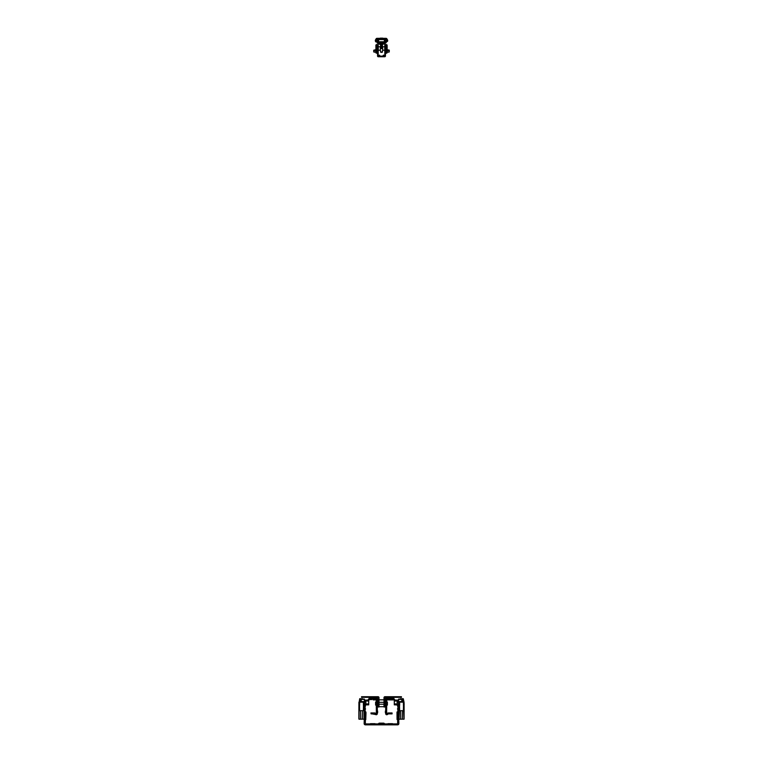 <?xml version="1.0" encoding="UTF-8"?>
<svg xmlns="http://www.w3.org/2000/svg" width="763" height="763" viewBox="0 0 763 763"><rect width="100%" height="100%" fill="white"/><g stroke="black" fill="none" stroke-linecap="round" stroke-linejoin="round"><path stroke-width="1.14" d="M365.553 708.97L365.086 708.341L365.115 710.172M368.71 703.915L366.879 703.934L366.879 704.869L368.71 704.85L368.71 701.016L365.839 701.006L365.839 703.934L364.619 704.926L364.151 723.601A1.249 1.249 0 0 0 365.401 724.85L397.599 724.85A1.249 1.249 0 0 0 398.849 723.601L398.381 701.998L397.161 701.006L394.29 701.016L394.29 703.915L396.121 703.934L396.121 704.869L394.29 704.85L394.29 703.915M366.879 703.934L365.839 703.934L365.096 707.187L364.18 706.996L364.619 701.998L365.839 701.006M366.879 704.869L365.839 704.869M365.534 705.117L364.619 704.926L364.619 701.998M364.18 704.068L364.151 707.253L365.086 707.253L365.401 723.915L397.599 723.915L397.914 707.253L397.466 705.117L396.121 704.869M397.914 707.253L398.849 707.253L398.381 704.926L396.121 703.934M397.161 701.006L397.161 704.869M398.381 701.998L398.381 704.926L397.466 705.117M398.82 704.068L398.82 706.996L397.904 707.187M397.447 708.97L397.914 708.341L397.914 710.172M392.325 723.915L387.652 723.915M375.348 723.915L370.675 723.915M384.609 723.915A1.249 1.249 0 0 0 383.446 723.133L379.554 723.133A1.249 1.249 0 0 0 378.391 723.915M374.995 723.667L370.465 723.667L374.995 723.915M374.995 723.705L370.465 723.705L374.995 723.705M392.535 723.667L388.005 723.667L392.535 723.915M392.535 723.705L388.005 723.705L392.535 723.705M363.398 702.914L364.027 702.914L364.094 704.058L364.085 702.971L364.094 716.285M364.151 710.219L364.094 704.325M363.817 702.79L364.037 702.227L363.398 702.79M364.085 719.204L364.046 711.621L364.037 719.204M363.732 719.175L359.268 719.175M359.011 711.621L358.982 705.804L359.545 705.804L359.621 710.687L359.049 705.861L359.039 719.204L360.641 719.204L360.537 710.687L360.613 719.175L362.358 719.175L362.463 710.687L362.387 719.175M363.989 711.621L364.018 719.204M358.858 718.794L358.906 702.256L359.602 702.79M359.583 702.837L358.944 702.837L358.906 703.972M359.621 710.687L363.436 710.687L363.455 705.804L363.369 710.687M360.117 701.779L359.602 701.693L359.421 702.914M358.925 702.933L359.011 705.308L359.583 705.308L359.592 702.914M364.027 704.02L363.989 705.308L363.407 705.308L363.398 702.17L359.659 702.17L359.65 705.365L359.602 701.693L363.331 701.817L363.455 705.804M359.02 705.308L359.545 705.804M359.564 710.687L359.478 705.861M358.906 705.25L358.906 716.285M359.669 698.889L359.211 702.103L359.774 698.67L362.911 699.099M359.602 701.693L360.06 698.67L359.774 701.636M360.47 698.794L360.498 701.798L360.47 698.794M360.47 698.946L362.52 698.946M359.697 698.727L359.163 702.122L359.936 698.67M360.641 719.204L360.537 710.687M358.982 705.804L358.963 704.02M358.982 719.204L358.877 711.621M361.204 701.779L363.331 701.636L363.398 702.809M360.107 698.908L358.906 702.494M361.223 701.779L362.978 701.722M365.191 712.69L365.811 712.833L365.754 719.547L365.134 718.632L365.754 719.728L366.002 712.652L365.353 712.833L365.134 712.041L365.191 712.661M365.296 711.869L366.002 712.652L365.82 711.869L365.115 712.022M365.086 718.641L365.286 719.7M364.132 704.507L364.132 718.574L364.132 704.507M364.094 705.25L364.113 711.621M365.82 711.869L366.002 712.652L365.296 712.032L366.002 712.652L365.754 719.728M400.022 701.722L401.786 701.779L399.669 701.636L399.602 702.809M398.868 710.219L398.935 703.972M397.885 712.022L397.189 712.833L397.246 719.547L397.752 718.46L397.838 719.614L397.866 718.641L397.838 719.614L397.866 718.641L397.838 719.614L397.056 719.547L396.998 712.06L397.189 712.833L397.866 712.022L396.998 712.06L397.704 711.869L397.647 712.833M397.914 718.641L397.704 719.728L397.866 718.641M403.989 711.621L404.018 705.804L403.522 705.861L403.961 719.204L399.268 719.175M399.011 711.621L398.992 705.804L399.488 705.861L399.049 719.204L400.642 719.204L400.537 710.687L402.463 710.687L402.387 719.175L402.463 710.687M399.631 710.687L399.545 705.804L399.631 710.687L400.575 710.687L400.642 719.204L402.359 719.175L402.435 710.687L403.436 710.687L403.465 705.804L403.379 710.687M399.583 702.837L398.944 702.923L399.602 702.914L398.973 702.914L399.011 705.308L399.593 705.308L399.669 701.636L403.341 701.817L403.455 705.804M399.03 705.308L399.545 705.804M399.583 699.099L402.654 698.67L402.502 701.798L402.94 698.67L403.226 701.636M400.48 698.946L402.53 698.946M398.992 705.804L398.973 704.02M398.906 705.25L398.906 716.285M398.982 719.204L398.887 711.621M401.777 701.779L403.331 701.636L403.408 702.914L404.028 702.914L403.989 705.308L403.417 705.308L403.398 701.874M403.331 698.889L404.047 702.227L403.398 702.79M403.303 698.727L403.837 702.122L403.064 698.67M397.056 719.547L396.998 712.337L397.056 719.547M397.189 712.833L397.008 711.984M404.094 718.851L404.075 703.972M403.827 702.79L404.047 702.227M404.094 702.971L404.094 704.23L404.075 702.933M404.142 704.287L404.094 705.25L404.094 704.325M403.98 705.308L403.417 705.308L403.408 702.914M403.436 710.687L403.522 705.861M404.018 719.204L404.094 716.285M404.094 705.25L404.123 711.621M404.018 705.804L404.037 704.02M402.902 701.769L401.796 701.779M370.065 699.537A5.932 5.932 0 0 0 371.781 699.537L369.654 699.099M371.781 699.537L370.103 699.07M377.628 711.002L377.628 712.718L377.323 711.002M376.378 705.231L376.378 701.95L375.606 702.103L375.606 705.069L376.378 705.231M375.234 699.07L376.226 699.061L375.234 699.061M369.616 699.061L376.226 699.061L376.226 698.126L376.378 713.634L375.329 713.167A1.097 1.097 -0 0 0 374.671 712.947L372.01 712.947L372.01 713.882L375.577 714.511A1.097 1.097 180 0 0 377.323 713.634L377.323 699.223A1.097 1.097 180 0 0 376.226 698.126L369.616 698.126L369.616 699.061M371.8 699.061L372.43 699.061L371.8 699.099M373.05 699.061L372.43 699.061M371.114 712.947L371.114 713.882L370.923 712.947L372.01 712.947M371.114 713.882L372.01 713.882M391.219 699.537L393.069 699.07L391.219 699.537A5.932 5.932 0 0 0 392.935 699.537L392.935 699.537M385.372 711.002L385.372 712.718L385.677 711.002M385.677 702.074L386.154 702.542M385.677 705.107L386.154 704.64M386.622 705.231L386.622 701.95L387.394 702.103L387.394 705.069L386.622 705.231M386.631 699.146L393.384 699.061L393.384 698.126L386.774 698.126L386.774 699.07L387.766 699.07L386.774 699.061L386.774 698.126A1.097 1.097 -0 0 0 385.677 699.223L385.677 713.634A1.097 1.097 -0 0 0 387.423 714.511L388.329 713.882L392.077 713.882L392.077 712.947L390.99 712.947L390.99 713.882M390.57 699.07L389.95 699.061M386.774 699.061L386.622 713.634L387.671 713.167A1.097 1.097 180 0 1 388.329 712.947L390.99 712.947M366.555 696.714L367.413 696.714L366.555 696.714M372.172 696.714L370.923 696.714L372.172 696.714M362.492 697.344L361.557 697.344L361.557 696.714L362.492 696.714L362.492 697.344L378.066 697.344L378.381 706.08L379.001 706.08L379.001 707.015L378.381 707.015L378.381 706.08M361.557 697.344L361.557 696.714L378.066 696.714A0.935 0.935 -0 0 1 379.001 697.659L379.001 706.08M378.314 704.201L378.124 706.71L378.314 704.201M377.895 706.443L377.895 704.468L378.124 706.71M384.876 704.201L384.876 706.71M378.124 699.833L378.124 702.341M384.686 699.833L384.876 702.341L384.686 699.833M385.105 702.074L385.105 700.1L384.876 702.341M396.445 696.714L395.587 696.714L396.445 696.714M390.637 696.714L391.295 696.714M401.443 696.714L401.443 697.344L400.508 697.344L400.508 696.714L401.443 696.714L384.934 696.714A0.935 0.935 -0 0 0 383.999 697.659L383.999 706.08L384.619 706.08L384.619 707.015L383.999 707.015L383.999 706.08M400.508 697.344L384.934 697.344L384.619 706.08M386.679 699.099L387.27 699.099L386.65 699.881L393.832 699.909L394.404 699.375L393.832 699.909L395.062 700.081L394.29 700.396M398.572 700.892L395.139 700.892L395.062 700.081M398.572 700.11L398.534 700.892L398.467 700.11L395.139 700.11M392.935 699.099L393.765 699.099A0.877 0.877 180 0 1 394.404 699.375L393.832 699.909L394.404 699.375L394.862 699.862M386.65 699.881L387.518 699.881M393.832 699.909L389.864 699.881M387.27 699.099L391.219 699.099M393.765 699.881L393.765 699.099M395.139 700.892L394.5 700.615M394.404 699.375L393.889 698.488A0.782 0.782 -0 0 0 393.222 698.097L393.222 698.126M393.222 698.097L391.657 698.126M399.116 701.903L399.602 701.903L399.116 701.903M401.624 701.903L402.282 699.194L401.71 701.846M401.719 699.404L398.572 699.404L398.572 701.598L401.653 701.598L401.92 699.099L401.719 701.598M399.602 701.903L398.572 701.598M398.572 699.404L401.977 699.194M370.065 699.099L369.235 699.099A0.877 0.877 0 0 0 368.596 699.375L369.168 699.909L368.596 699.375L369.168 699.909L367.861 700.892L364.428 700.892M371.343 698.126L369.778 698.097A0.782 0.782 180 0 0 369.111 698.488L367.861 700.11L364.533 700.11L364.533 700.892L364.428 700.11M367.861 700.11L367.861 700.892M367.938 700.081L368.5 700.615M368.71 700.396L368.138 699.862M376.321 699.099L375.73 699.099L376.378 699.881L374.995 699.881M373.136 699.881L376.35 699.881M375.73 699.099L371.781 699.099M369.235 699.099L369.235 699.881M368.596 699.375L369.168 699.909M363.884 701.903L363.398 701.903L363.884 701.903M361.29 701.846L361.08 699.099L361.328 701.712L360.689 700.205L361.376 701.903M361.281 701.598L364.428 701.598L364.428 699.404L361.281 699.404M364.428 701.598L363.398 701.903M361.023 699.194L364.428 699.404M376.073 41.116L375.816 41.927L376.073 41.116A0.935 0.935 0 0 1 376.073 40.181L375.53 39.867L376.14 38.808A0.935 0.935 0 0 1 376.951 38.341L386.049 38.341A0.935 0.935 0 0 1 386.86 38.808L387.47 39.867A1.564 1.564 0 0 1 387.47 41.421L386.641 41.612L387.47 41.421M375.53 41.421A1.564 1.564 0 0 1 375.53 39.867M386.927 41.116A0.935 0.935 0 0 0 386.927 40.181L386.049 38.961L376.951 38.961L376.073 40.181M384.151 39.581L384.151 38.961M378.849 39.581L378.849 38.961M378.458 42.394L378.038 42.394A0.62 0.62 0 0 1 377.494 41.46L377.695 41.116A0.935 0.935 0 0 0 377.695 40.181L378.229 39.867A1.564 1.564 0 0 1 378.229 41.421L378.458 42.394L384.962 42.394A0.62 0.62 0 0 0 385.506 41.46L385.305 41.116A0.935 0.935 0 0 1 385.305 40.181L384.771 39.867A1.564 1.564 0 0 0 384.771 41.421L385.506 41.46M378.458 41.765L384.962 41.765M384.542 41.765L384.542 42.394M384.542 41.679L384.228 39.581L378.772 39.581L378.458 41.679M381.443 47.888L381.71 44.588L381.557 47.888L382.435 48.088L381.777 44.635L382.549 48.174L380.546 48.098L381.223 44.635L380.565 48.088L381.214 48.069M380.785 52.351L380.251 50.053L380.794 52.351L382.263 52.304L382.749 50.053L382.273 52.304L380.785 52.351L382.273 52.304M382.644 46.858L382.206 44.531L385.63 43.11L386.145 41.25L386.536 41.727L386.765 41.192L386.135 40.83L386.593 39.781L384.619 39.047M376.855 41.631L377.361 43.176L376.636 41.469L377.37 43.11L380.794 44.531L380.356 46.858M376.674 39.304L376.14 40.124L376.531 41.44M386.536 39.562L386.593 41.507M386.221 41.574L386.145 42.594M376.464 41.727L376.788 40.697L376.14 40.983L376.788 40.592L376.14 40.124L376.865 40.458L376.407 41.507M380.613 48.174L380.699 44.712M382.301 44.712L382.635 47.487M378.381 40.21L378.381 38.961L377.361 38.961L376.235 40.096M384.619 40.21L384.619 38.961L385.639 39.027M386.364 42.022L386.212 42.594M376.14 40.305L376.14 40.983M386.86 40.983L386.86 40.305M386.765 41.192L386.765 40.096M377.208 41.192L377.208 42.518L377.284 41.116M377.361 39.38L378.276 39.323L377.313 39.323L377.094 40.181L377.313 39.266L378.381 39.457M384.619 39.457L385.906 39.485L385.716 41.116L385.906 40.181M385.792 39.533L385.849 40.153L385.849 39.485L384.695 39.266M385.792 41.192L385.792 42.518L385.716 41.116M385.639 42.671L377.361 42.671L385.792 42.518M378.982 43.882L380.661 44.883M378.582 43.329L378.953 43.949L378.515 43.329M384.485 43.329L382.406 44.531L384.018 43.882M382.149 44.178L383.923 43.233L379.077 43.233L380.871 44.12L383.884 43.472L380.899 44.044L382.149 44.178L383.856 43.415M383.932 43.09L379.068 43.09M377.17 41.03L377.094 39.485M382.339 47.516L381.805 44.54M381.157 44.616L381.843 44.616M380.365 48.174L380.365 47.487M382.826 56.119L380.174 56.119L382.826 56.128M380.251 56.119L382.749 56.119L380.251 56.119M382.435 56.128L380.565 56.128M377.551 46.142L377.551 44.578L378.181 44.578L378.181 46.142L377.551 46.142L377.551 55.289L378.181 55.289L378.267 56.128L379.278 56.128L379.421 55.184L378.267 56.128L383.112 56.128M379.888 56.128L379.278 56.128M383.722 56.128L383.102 55.604L383.503 55.127M377.551 55.289L377.551 56.033A0.715 0.715 180 0 0 378.267 56.748L384.733 56.748A0.715 0.715 180 0 0 385.449 56.033L385.449 46.142L384.819 46.142L384.819 44.578L385.449 44.578L385.449 46.142M383.179 55.661L383.579 55.184L384.819 56.033L384.819 46.142M378.181 55.289L378.181 46.142M384.733 50.348L384.733 46.61L382.635 46.915L382.635 50.043L384.819 50.425M378.181 50.425L380.365 50.043L380.365 46.915L378.267 46.61L378.267 50.348M379.497 55.127L379.821 55.661M389.273 50.415L387.394 50.577L387.394 52.142L389.044 52.103L389.044 50.005L389.273 51.808M387.175 46.762L387.089 50.654M387.118 45.141L387.089 52.323M386.116 49.042L385.525 53.439L385.525 44.569M387.089 52.914L385.992 53.381L387.089 52.914L386.021 52.924L386.021 51.026M386.116 51.026L386.021 49.28M385.525 53.439L385.553 48.098L386.021 48.565L386.021 45.122L386.021 48.603L385.525 47.001M386.116 50.368L386.116 50.863M386.116 50.978L386.116 50.482L386.116 50.978M387.089 45.046L385.992 44.569L387.089 45.046M386.021 47.001L385.553 44.645L387.089 45.112L386.622 44.578M389.273 50.31L389.273 51.131M373.727 51.15L373.727 50.377M375.911 45.046L377.008 44.569L375.911 45.046L375.911 52.914L377.227 53.381M376.884 49.042L377.447 47.001L376.979 45.122L376.979 51.026M376.979 49.748L376.979 49.061M377.475 44.569L377.475 52.351M375.882 45.151L375.911 46.858M377.475 47.001L377.447 44.645L375.911 45.112L376.378 44.578M373.956 50.224L375.606 49.967L375.911 52.456M373.727 51.131L373.727 51.808M364.008 705.804L363.779 705.308M362.52 699.042L360.47 699.042M362.539 698.727L360.451 698.727M359.011 705.25L358.963 719.204M363.417 702.837L364.085 702.837M403.398 702.17L399.669 702.17L399.65 705.365M402.53 699.042L400.48 699.042M402.549 698.727L400.461 698.727M399.011 705.25L398.963 719.204M400.117 698.908L399.64 699.099M403.417 702.837L404.094 702.837M403.989 705.25L404.037 719.204M403.331 701.636L402.893 698.908M375.329 713.167L374.767 713.92M376.13 713.758L375.577 714.511M391.886 712.947L391.886 713.882M387.671 713.167L388.233 713.92M386.87 713.758L387.423 714.511M379.001 707.015L378.381 707.015L379.001 707.015M384.619 707.015L383.999 707.015L384.619 707.015M361.242 701.702L360.699 700.224M376.684 39.113L376.14 38.808M386.316 39.113L386.86 38.808M381.366 39.581L381.366 38.961M383.932 39.581L383.932 38.961M383.255 39.581L383.255 38.961M381.634 39.581L381.634 38.961M379.745 39.581L379.745 38.961M379.068 39.581L379.068 38.961M377.695 40.181L378.229 39.867M378.038 41.765L377.494 41.46M385.305 40.181L384.771 39.867M380.346 50.148L380.747 52.037L382.253 52.037L382.654 50.148M378.381 39.047L377.361 39.027M385.83 40.258L385.83 41.03M385.906 41.116L385.687 42.795L377.313 42.795L377.094 41.116M380.851 44.178L379.087 43.548M382.101 44.187L380.899 44.187M385.639 43.176L384.542 43.167L385.63 43.11M384.047 43.949L384.418 43.329M380.67 44.578L378.953 43.949M385.639 39.38L384.619 39.409M382.702 50.234L382.32 52.046M381.166 44.912L380.661 47.516M380.68 52.046L380.298 50.234M382.635 48.555L380.365 48.555M380.365 48.193L382.635 48.193L380.365 48.193M382.749 38.15L380.251 38.15L382.749 38.15M380.699 38.179L382.301 38.179M382.196 38.179L380.804 38.179M380.365 48.498L382.635 48.498M377.551 54.726L378.181 54.726M377.551 51.903L378.181 51.903M377.551 51.34L378.181 51.34M389.044 50.224L387.394 49.967L387.089 50.759M386.021 49.233L385.525 49.233M386.021 52.351L385.525 52.351M386.021 45.122L385.525 44.655M385.553 44.645L387.089 45.112M386.021 45.751L385.525 45.751M389.273 50.215L387.089 49.624L389.273 50.282M373.727 50.415L375.911 49.652L373.727 50.215M375.911 50.759L373.956 50.549L373.956 52.103L375.606 52.142M376.979 52.924L375.911 52.914L377.437 53.381M376.979 48.603L377.475 48.098L377.475 49.233M376.979 52.351L376.979 49.233M376.979 45.122L377.475 44.655M377.447 44.645L375.911 45.112M376.979 45.751L377.475 45.751M376.846 704.64L377.323 705.107M376.846 702.542L377.323 702.074M385.105 704.468L385.105 706.443M379.001 706.7L383.999 706.7M379.001 704.211L383.999 704.211M377.895 700.1L377.895 702.074M379.001 699.833L383.999 699.833M379.001 702.332L383.999 702.332M398.572 699.099L402.225 699.099M364.428 699.099L360.775 699.099"/></g></svg>
